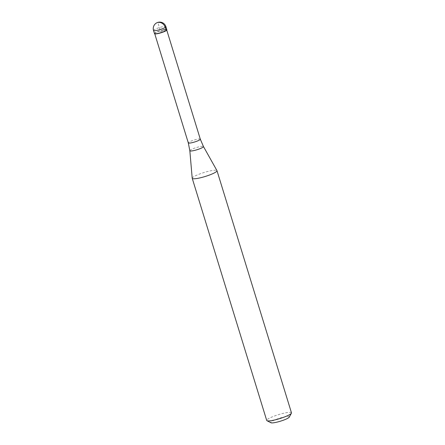 <?xml version="1.0" encoding="UTF-8"?>
<svg xmlns="http://www.w3.org/2000/svg" width="445" height="445" viewBox="0 0 445 445"><rect width="100%" height="100%" fill="white"/><g stroke="black" fill="none" stroke-linecap="round" stroke-linejoin="round"><path stroke-width="0.33" stroke-dasharray="2.23 1.67" d="M166.847 29.737A6.475 1.035 -17.1 0 0 163.382 29.854A6.475 1.035 -17.1 0 0 154.465 33.542M154.832 33.803A6.28 1.007 162.9 0 1 154.704 33.67A6.28 1.007 162.9 0 1 163.354 30.088A6.28 1.007 162.9 0 1 166.714 29.976A6.28 1.007 162.9 0 1 166.686 30.154M154.593 33.681A6.475 1.035 162.9 0 1 156.835 31.929A6.475 1.035 162.9 0 1 163.382 29.854M192.207 178.239A12.955 2.069 162.9 0 1 210.057 170.924A12.955 2.069 162.9 0 1 216.954 170.624M291.475 412.827A12.955 2.069 -17.1 0 0 284.544 413.06A12.955 2.069 -17.1 0 0 266.711 420.442M289.272 417.11A9.718 1.552 -17.1 0 0 284.121 417.01A9.718 1.552 -17.1 0 0 274.309 420.125A9.718 1.552 -17.1 0 0 270.944 422.75M166.224 30.449L160.656 31.64L157.836 22.473M153.525 30.488A6.475 1.035 162.9 0 1 162.442 26.795A6.475 1.035 162.9 0 1 165.907 26.678M200.311 139.185A6.28 1.007 -17.1 0 0 196.951 139.296A6.28 1.007 -17.1 0 0 188.302 142.878M189.831 150.716A7.131 1.14 162.9 0 1 199.655 146.689A7.131 1.14 162.9 0 1 203.454 146.522"/><path stroke-width="0.67" d="M154.465 33.542A6.475 1.035 -17.1 0 0 157.931 33.425A6.475 1.035 -17.1 0 0 166.847 29.737L165.907 26.678A6.475 1.035 162.9 0 1 156.99 30.371A6.475 1.035 162.9 0 1 153.525 30.488L154.465 33.542M166.814 29.921L166.686 30.154A6.28 1.007 162.9 0 1 158.07 33.559A6.28 1.007 162.9 0 1 154.832 33.803L154.593 33.681A6.475 1.035 162.9 0 0 157.931 33.425A6.475 1.035 162.9 0 0 166.814 29.921A6.475 1.035 162.9 0 0 163.382 29.854M203.454 146.522L216.954 170.624A12.955 2.069 162.9 0 1 216.988 170.691A12.955 2.069 162.9 0 1 199.154 178.072A12.955 2.069 162.9 0 1 192.223 178.306A12.955 2.069 162.9 0 1 192.207 178.239L189.831 150.716A7.131 1.14 162.9 0 0 193.653 150.621A7.131 1.14 162.9 0 0 200.506 148.485A7.131 1.14 162.9 0 0 203.454 146.522L200.311 139.185L166.742 30.054M192.223 178.306L266.711 420.442A12.955 2.069 -17.1 0 0 266.978 420.714A12.955 2.069 -17.1 0 0 273.642 420.208A12.955 2.069 -17.1 0 0 291.414 413.199A12.955 2.069 -17.1 0 0 291.475 412.827L216.988 170.691M266.978 420.714L270.944 422.75A9.718 1.552 -17.1 0 0 275.945 422.372A9.718 1.552 -17.1 0 0 289.272 417.11L291.414 413.199M157.836 22.473A6.475 5.596 56.7 0 1 165.284 27.395L166.224 30.449M154.732 33.748L188.302 142.878A6.28 1.007 -17.1 0 0 191.667 142.767A6.28 1.007 -17.1 0 0 200.311 139.185M165.907 26.678A6.475 6.475 0 0 0 158.364 22.25A6.475 6.475 0 0 0 153.525 30.488M188.302 142.878L189.831 150.716"/></g></svg>
